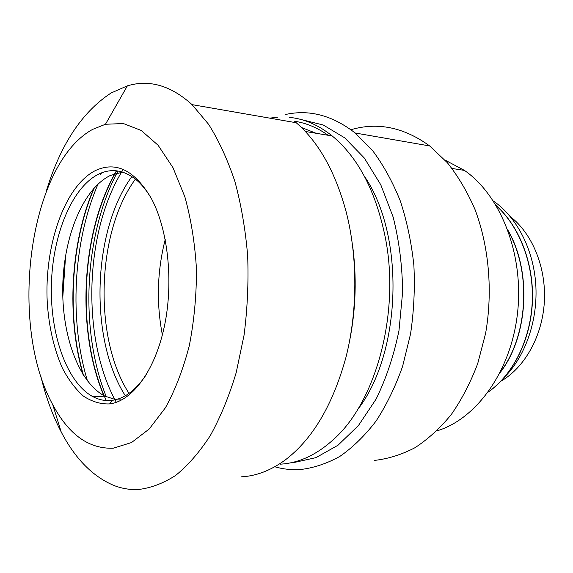 <?xml version="1.0" encoding="UTF-8"?>
<svg xmlns="http://www.w3.org/2000/svg" width="573" height="573" viewBox="0 0 573 573"><rect width="100%" height="100%" fill="white"/><g stroke="black" fill="none" stroke-linecap="round" stroke-linejoin="round"><path stroke-width="0.86" d="M123.238 169.465C84.861 229.68 81.108 336.272 114.972 399.839M115.101 400.076L116.298 402.31M125.322 395.757C89.016 339.101 92.239 230.94 131.854 176.548M116.369 170.804C80.994 231.993 76.037 330.206 103.799 395.571M101.177 173.01L100.454 174.385M93.879 188.273C70.372 242.959 66.361 316.898 83.035 374.577M117.988 171.019C83.916 234.042 79.382 330.413 106.334 396.845M98.083 183.976C72.936 241.863 69.011 320.379 87.504 381.016M65.637 255.221L62.808 297.058M83.529 375.358C66.525 317.363 70.558 242.68 94.402 187.693M100.719 174.421L101.528 172.874M106.241 400.534L104.322 396.179M104.15 395.764C76.281 330.413 81.208 232.079 116.627 170.833M283.126 120.466L284.093 120.459M294.422 121.225C305.996 122.93 317.256 127.621 328.186 135.3M301.384 127.464L316.103 133.273M269.768 118.145L277.518 117.178M289.379 117.35C304.206 118.79 318.495 125 332.233 135.973C358.34 157.582 376.103 191.769 385.507 238.533C400.14 313.66 375.766 401.974 333.815 439.205C316.747 454.769 298.991 463.084 280.534 464.159M352.488 244.743C356.864 276.931 355.912 308.954 349.623 340.828M46.033 191.998C60.144 145.127 81.839 112.122 111.112 92.984L127.385 85.835C149.302 79.246 170.861 85.513 192.062 104.637L296.234 122.744C318.746 142.176 335.441 172.058 346.314 212.411C357.781 257.513 357.667 311.275 345.884 357.581C332.705 405.19 312.457 439.348 285.132 460.055C270.642 470.569 255.93 476.17 241.004 476.851M40.576 375.222C45.539 396.158 52.415 415.067 61.189 431.935C75.042 458.472 92.454 476.256 113.44 485.281C121.311 488.418 129.434 489.843 137.821 489.564C150.463 488.203 163.061 483.497 175.632 475.447C187.987 465.426 199.562 452.104 210.37 435.487C220.505 417.101 229.107 396.172 236.176 372.701L244.048 335.234C247.429 308.94 248.639 282.439 247.665 255.737C245.43 229.458 241.176 204.719 234.909 181.526C227.61 159.666 218.865 140.621 208.665 124.391L192.062 104.637M52.752 404.66C8.294 324.59 28.586 164.265 92.697 129.355L105.461 124.262L123.374 123.539L141.23 130.465L158.091 145.248L172.96 167.631L184.85 196.79C191.053 219.151 194.92 243.274 196.46 269.152C196.525 295.367 194.147 320.851 189.319 345.612C183.188 369.22 175.238 389.919 165.461 407.697L149.238 428.984L131.504 442.549L113.268 448.208C88.801 449.053 68.624 434.535 52.752 404.66L61.189 431.935M95.362 170.589C115.947 160.992 134.526 170.124 151.1 197.993C167.925 228.849 173.748 281.357 164.523 325.665C155.319 370.036 132.85 400.434 110.403 403.807L109.586 403.929C100.375 404.223 91.601 401.573 83.257 395.979C75.335 388.874 68.359 379.555 62.328 368.009C54.012 349.057 48.992 327.326 47.273 302.823C44.128 246.189 64.291 186.332 95.362 170.589M146.724 373.997C136.532 389.418 125.358 398.149 113.203 400.183L112.415 400.298C105.733 401.172 99.287 399.99 93.07 396.76C66.762 382.764 50.102 334.489 51.377 284.946C52.573 235.396 71.604 187.607 98.542 174.178C111.141 168.09 123.603 169.88 135.923 179.55C141.796 184.406 147.132 191.067 151.924 199.547M122.601 172.101L110.295 175.481C83.149 188.746 63.954 236.119 62.772 285.275C61.512 334.424 78.358 382.298 104.888 396.151L115.818 399.646M118.453 399.897L121.791 399.89M62.808 297.244L63.582 271.165M301.04 119.506L323.308 125.029L344.76 137.885L364.285 157.983L380.766 184.75L393.171 217.131C399.173 241.032 402.325 266.03 402.626 292.123L398.973 330.628C393.83 355.604 386.209 378.424 376.103 399.095L358.426 425.553L337.977 445.257L315.909 457.655L293.34 462.662L290.805 462.776M285.275 114.557C309.098 109.185 332.383 115.323 355.131 132.986L372.658 150.699C383.401 165.096 392.62 181.849 400.298 200.944C406.916 221.142 411.443 242.601 413.878 265.328C415.017 288.391 413.907 311.275 410.547 333.98L402.59 366.383C395.391 386.732 386.553 404.946 376.081 421.033C364.879 435.638 352.796 447.434 339.825 456.423C326.589 463.722 313.23 468.12 299.751 469.616C291.22 470.046 282.89 469.094 274.775 466.773M350.92 129.72C377.621 121.87 403.872 127.278 429.671 145.943L447.32 162.675C458.121 176.212 467.382 191.898 475.103 209.725C489.02 246.82 492.93 291.492 485.603 333.414L477.732 363.526C470.583 382.456 461.781 399.438 451.323 414.472C440.121 428.138 428.01 439.219 414.974 447.714C401.652 454.647 388.165 458.88 374.527 460.406M444.97 160.046L464.431 170.396C500.666 195.35 524.109 254.455 517.541 312.958C511.087 371.49 476.213 419.171 436.898 430.882M496.297 205.678C519.625 226.435 534.158 264.124 532.396 302.207C530.591 340.283 512.756 375.172 488.275 392.039M500.157 372.565C528.191 336.559 532.102 271.702 507.957 230.274M508.272 231.148C531.744 272.333 527.891 335.986 500.516 371.848M488.432 391.832C512.749 374.885 530.426 340.126 532.231 302.215C533.979 264.311 519.604 226.772 496.462 205.958M493.367 200.98C516.509 216.881 533.262 248.732 535.741 283.957C538.147 319.182 526 354.873 505.443 376.203M510.321 216.601C532.338 233.655 546.32 267.455 544.35 301.849C542.359 336.244 524.675 367.544 501.017 381.145M165.225 239.471C157.174 271.079 156.228 302.902 162.381 334.933M135.407 179.134C96.436 232.115 93.277 338.177 129.018 393.386M357.387 409.946C401.802 353.212 405.312 235.489 364.349 176.212M332.233 135.973L305.287 131.461M105.461 124.262L127.385 85.835M112.415 400.298L109.586 403.929M93.07 396.76L104.888 396.151M429.671 145.943L355.131 132.986M464.431 170.396L452.076 168.476"/></g></svg>

